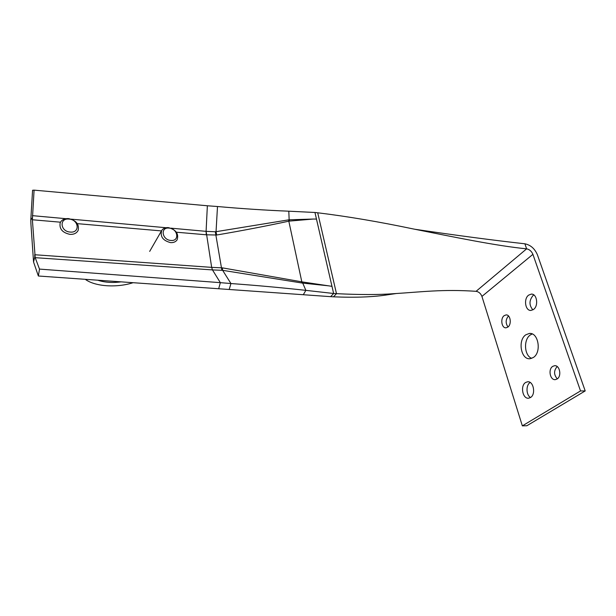 <?xml version="1.0" encoding="UTF-8"?>
<svg xmlns="http://www.w3.org/2000/svg" width="616" height="616" viewBox="0 0 616 616"><rect width="100%" height="100%" fill="white"/><g stroke="black" fill="none" stroke-linecap="round" stroke-linejoin="round"><path stroke-width="0.92" d="M533.317 357.511C541.872 352.383 538.392 332.07 529.298 333.472L525.833 334.796C517.455 340.155 520.967 360.129 530.145 358.705L533.317 357.511M532.216 333.98L530.33 334.965C523.3 339.47 524.231 355.771 531.708 358.343M530.461 397.543C536.159 394.417 533.502 380.657 527.465 381.805L525.625 382.482C520.012 385.708 522.676 399.33 528.744 398.175L530.461 397.543M530.183 382.474L530.137 382.505C525.795 385.015 526.049 395.041 530.53 397.497M533.502 309.463C538.831 305.921 536.96 293.432 531.238 294.117L528.651 295.126C523.384 298.768 525.279 311.111 531.038 310.418L533.502 309.463M533.864 294.949L533.14 295.418C529.044 300.385 528.959 305.197 532.886 309.863M507.846 327.111C511.965 324.37 510.433 314.322 506.013 314.93L504.165 315.661C500.092 318.457 501.624 328.413 506.067 327.804L507.846 327.111M557.033 379.025C561.985 376.284 559.744 364.811 554.469 365.735L552.752 366.366C547.855 369.176 550.111 380.542 555.409 379.61L557.033 379.025M217.494 206.522L207.361 205.767L206.09 231.346L216.039 231.793L217.494 206.522C242.334 208.724 266.104 210.279 288.804 211.196L289.15 219.804L313.298 219.042L289.073 221.121C266.135 226.072 242.011 230.707 216.693 235.019L206.245 234.796L176.399 232.209M313.298 219.042L316.47 219.065L314.953 212.481L288.804 211.196M314.953 212.481L317.702 212.782L336.482 293.663L333.633 293.493L330.646 296.658L333.487 296.82C355.625 297.751 374.035 297.028 388.711 294.633L396.165 293.539M206.121 231.346L211.665 267.375L222.322 267.845L302.702 281.989L328.598 285.832L302.741 283.106L305.867 290.359L303.303 294.725L330.646 296.658M302.749 283.137L222.653 270.332L230.938 283.537C256.81 285.424 281.781 287.703 305.867 290.359L333.633 293.493L331.978 286.34L328.598 285.832M303.303 294.725L38.369 276.007L33.557 262.008L34.819 256.695L34.688 254.739L211.635 267.367L212.512 269.923L35.197 257.673L32.325 219.073M211.635 267.367L212.481 269.923L220.343 282.659L230.938 283.537L229.19 289.489M218.68 288.75L220.343 282.659L39.493 269.092L38.369 276.007M39.493 269.092L35.197 257.673M34.742 255.463L34.819 256.695M32.248 217.895L30.8 219.866L30.908 223.77L33.557 262.008M30.8 219.866L32.571 190.267L34.08 190.136L207.361 205.767M60.476 222.191L32.371 219.766L34.08 190.136M32.394 215.654L65.935 218.688M71.263 219.165L165.997 227.72M170.909 228.166L206.09 231.346L206.245 234.796M222.653 270.332L212.512 269.923M216.039 231.685L289.143 219.773M302.741 283.106L302.702 281.989M222.63 270.278L222.322 267.845M289.605 220.998L289.15 219.804M216.693 235.019L216.039 231.793M333.487 296.82L336.482 293.663C359.798 294.818 378.879 294.825 393.724 293.686C422.183 291.945 442.265 289.073 476.076 291.314L526.634 248.841C496.481 245.869 454.292 237.152 413.151 228.921C379.317 221.806 347.501 216.424 317.702 212.782M414.784 229.252C456.995 235.474 493.693 240.325 524.886 243.797C530.553 244.952 534.727 248.602 537.398 254.762L585.2 390.929L580.526 390.937L532.909 254.339C531.57 251.243 529.475 249.411 526.634 248.841L524.886 243.797M585.2 390.929L526.865 425.741L522.345 425.864L481.928 296.419C480.757 293.478 478.801 291.776 476.076 291.314M508.493 315.954C505.574 319.504 505.405 323.184 508 326.988M557.18 366.543C553.699 370.609 553.73 374.713 557.28 378.855M522.345 425.864L580.526 390.937M121.106 281.851C112.42 283.014 104.635 282.467 97.744 280.203M133.087 282.698C116.863 287.98 95.01 286.617 85.27 279.317M170.878 240.44C161.9 239.97 160.098 226.965 169.092 228.097C177.939 228.59 179.88 241.449 170.878 240.44M170.57 242.619C162.894 240.587 159.952 236.529 161.739 230.446C163.155 228.367 165.381 227.427 168.407 227.62C176.13 229.745 179.017 233.849 177.069 239.932C175.66 241.888 173.496 242.781 170.57 242.619M70.216 232.063C60.168 231.524 59.067 217.841 69.077 219.088C78.963 219.658 80.242 233.171 70.216 232.063M69.954 234.373C62.378 232.686 59.121 228.821 60.191 222.784C61.662 219.789 64.457 218.395 68.576 218.611C76.222 220.389 79.41 224.316 78.155 230.384C76.669 233.218 73.935 234.55 69.954 234.373M161.469 230.915L77.331 223.647M215.307 231.785L221.883 270.278M302.071 283.029L288.534 219.866M316.47 219.065L331.978 286.34M481.928 296.419L532.909 254.339M530.653 333.525L529.298 333.472M528.359 381.805L527.465 381.805M532.093 294.171L531.238 294.117M506.645 314.961L506.013 314.93M555.301 365.75L554.469 365.735M388.711 294.633L393.724 293.686M161.554 230.761L149.673 251.397"/></g></svg>
